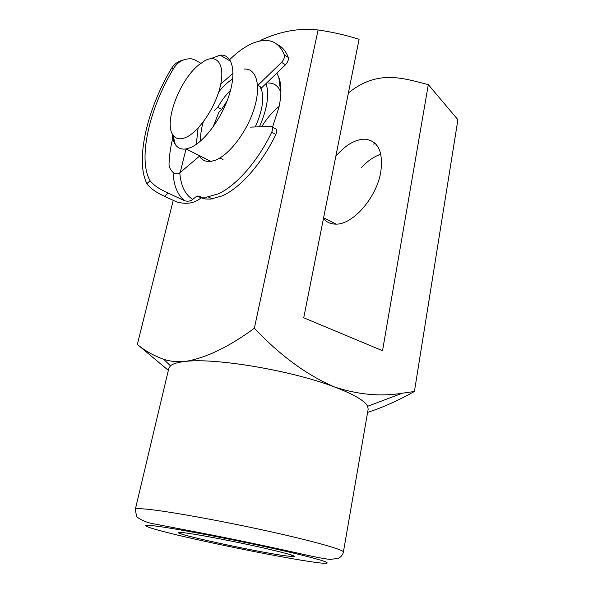 <?xml version="1.0" encoding="UTF-8"?>
<svg xmlns="http://www.w3.org/2000/svg" width="593" height="593" viewBox="0 0 593 593"><rect width="100%" height="100%" fill="white"/><g stroke="black" fill="none" stroke-linecap="round" stroke-linejoin="round"><path stroke-width="0.89" d="M204.874 60.686L198.514 65.082C179.227 80.67 163.668 122.81 172.934 135.004C175.698 138.999 179.931 139.837 185.639 137.532C198.381 132.343 215.111 108.045 220.166 86.771C225.407 65.408 217.713 53.704 204.874 60.686M210.634 58.714L220.122 55.171C232.197 53.859 236.763 71.249 229.209 94.858C221.782 118.43 203.91 142.327 190.264 147.709L186.039 148.939C181.332 149.629 177.744 148.131 175.283 144.462C173.534 141.779 172.504 138.213 172.2 133.744M244.101 69.062C256.45 68.054 261.439 85.436 254.138 108.689C246.97 131.905 229.106 155.21 215.215 160.258L210.9 161.392C205.526 162.015 201.553 160.021 198.981 155.425M196.298 144.358L198.077 128.103M220.766 84.08L233.027 73.206M200.701 140.912C200.323 135.367 201.175 129.052 203.258 121.958M218.706 91.997C223.287 86.178 227.957 81.827 232.701 78.951M213.006 127.072L218.869 112.336L221.649 109.401L227.052 100.98M443.638 208.869L442.934 213.272M266.049 83.539C269.489 94.457 267.287 108.882 259.452 126.806M260.401 86.852C264.715 96.199 263.003 109.572 255.257 126.954M361.515 167.5C367.682 160.866 374.124 156.448 380.832 154.247M276.835 73.124L278.762 77.046C281.564 84.666 281.623 94.724 278.962 107.237L272.506 127.206M280.897 92.604L280.711 92.085C278.25 85.889 274.092 82.879 268.229 83.035M335.823 156.263C345.519 144.937 355.281 139.229 365.103 139.162C378.186 140.845 383.404 151.793 380.765 172.022C376.629 197.521 352.998 224.532 336.201 224.124C330.901 224.213 326.654 222.345 323.452 218.513M279.133 106.429C272.684 111.558 266.85 118.318 261.646 126.724M187.87 533.24C203.147 535.427 236.681 541.913 262.321 547.687C289.162 553.862 299.243 556.864 292.564 556.679L281.942 555.322C254.508 551.164 191.628 537.792 180.213 533.618C175.78 532.032 178.33 531.906 187.87 533.24M367.608 412.38C382.604 407.547 398.207 400.579 414.418 391.484L457.907 119.712L428.316 84.636L382.537 350.708L303.727 317.789L359.076 39.271C345.756 35.083 332.087 31.985 318.085 29.976C299.257 27.782 279.94 31.303 260.134 40.546L260.023 40.606M414.418 391.484L402.306 393.211C380.921 396.791 358.372 394.73 334.674 387.036C353.88 394.389 364.873 400.801 367.638 406.279L368.164 409.177L343.391 552.061C344.207 549.926 315.002 541.542 270.089 531.595C225.273 521.655 173.831 512.241 150.763 509.609C140.689 508.468 135.545 508.379 135.323 509.35L168.842 368.26L170.465 365.799C172.897 363.702 177.833 362.249 185.275 361.448C177.374 362.153 170.176 361.433 163.698 359.291C153.787 355.778 145.003 350.819 137.339 344.414L168.345 370.358M334.674 387.036C306.922 375.169 280.155 355.57 254.36 328.24C228.883 346.972 205.86 358.039 185.275 361.448C214.733 357.542 292.171 370.581 334.674 387.036M210.9 161.392L186.039 148.939L180.19 172.489M173.252 200.345L137.339 344.414M318.085 29.976L254.36 328.24M348.41 92.938C377.704 69.307 402.691 78.113 428.316 84.636M373.634 144.099L374.984 143.187M214.636 110.387L217.787 107.311C221.56 100.61 225.807 94.939 230.536 90.314M257.592 85.622L281.534 62.376C283.832 59.774 284.766 57.321 284.336 55.016C280.333 45.046 273.692 40.176 264.419 40.42C253.389 41.147 241.581 47.774 228.994 60.308M257.844 85.385L261.795 87.653L260.727 88.468M199.856 155.863L179.805 172.822C180.843 185.868 185.164 194.726 192.755 199.396L197.054 195.935L201.561 197.098L206.564 197.18L218.246 193.844C236.058 185.898 257.822 161.355 271.72 132.202C273.121 128.718 272.891 126.776 271.031 126.391L250.528 127.124M164.446 196.29C155.64 192.214 149.792 187.974 146.894 183.563L150.118 180.776C153.164 184.912 159.206 189.026 168.242 193.125L164.446 196.29L176.788 201.976C186.639 204.629 194.741 203.251 201.094 197.84L205.623 199.011L210.641 199.115L222.368 195.823C240.217 187.944 261.987 163.512 275.849 134.455L271.72 132.202M272.291 127.087L275.137 128.651C277.013 129.037 277.25 130.971 275.849 134.455M200.819 63.251L195.156 60.049L191.798 58.855C184.149 58.359 178.182 61.405 173.905 68.002L171.221 68.81C146.79 109.957 135.204 160.74 146.894 183.563M172.763 138.013C170.487 147.42 169.242 156.218 169.027 164.402C169.101 167.167 170.436 169.828 173.037 172.393C175.484 174.186 177.744 174.327 179.805 172.822M168.242 193.125L184.675 200.76C177.633 195.186 173.756 185.728 173.037 172.393M150.118 180.776C137.583 159.495 149.199 108.386 173.905 68.002M261.795 87.653L285.5 64.756L281.534 62.376M284.336 55.016L288.294 57.417C285.789 50.983 282.06 46.654 277.101 44.423M171.221 68.81C174.046 64.192 178.085 61.235 183.341 59.945M197.054 195.935L201.094 197.84M192.755 199.396C190.635 201.168 187.937 201.62 184.675 200.76M288.294 57.417C288.732 59.723 287.798 62.169 285.5 64.756M159.206 526.517C132.024 522.73 148.591 528.422 186.246 537.117C223.702 545.79 276.19 556.271 306.055 560.978C336.35 565.804 335.445 563.12 294.61 553.373C254.093 543.67 185.765 530.149 159.206 526.517M376.74 145.1L376.162 145.559M217.787 107.311L221.649 109.401M172.934 135.004L175.283 144.462M219.929 157.946L223.042 159.524M323.593 217.809L336.201 224.124M220.122 55.171L230.751 61.324M135.323 509.35L136.457 515.828C136.093 516.97 143.387 522.255 154.499 523.967L211.204 534.893C244.546 541.453 279.97 549.103 306.262 555.011C316.514 557.309 324.445 558.776 330.056 559.429L338.455 558.324C341.101 556.909 342.747 554.826 343.391 552.061M280.711 92.085L278.762 77.046M291.259 554.915L292.564 556.679M170.465 365.799L163.69 359.299M367.638 406.279L402.276 393.218M182.11 532.514L180.213 533.618M208.328 196.965L212.42 198.907"/></g></svg>
